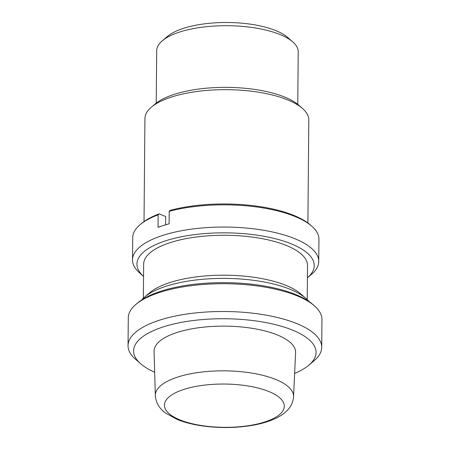 <?xml version="1.0" encoding="UTF-8"?>
<svg xmlns="http://www.w3.org/2000/svg" width="450" height="450" viewBox="0 0 450 450"><rect width="100%" height="100%" fill="white"/><g stroke="black" fill="none" stroke-linecap="round" stroke-linejoin="round"><path stroke-width="0.67" d="M165.589 224.826L165.662 216.523L159.154 213.868L158.141 214.847L158.029 227.351A93.116 33.621 0.5 0 1 169.099 223.836L169.206 211.331L170.218 210.347A91.626 33.081 0.5 0 1 310.421 224.989L311.782 226.187A93.116 33.621 0.5 0 1 318.932 239.265L318.741 261.495A93.116 33.621 0.5 0 1 311.366 274.449L307.423 277.774A88.644 32.006 0.5 0 0 225.872 232.841A88.644 32.006 0.5 0 0 143.544 276.345L139.663 272.947A93.116 33.621 0.5 0 1 132.514 259.869A93.116 33.621 0.5 0 1 225.922 227.059A93.116 33.621 0.5 0 1 318.741 261.495M132.514 259.869L132.711 237.639A93.116 33.621 0.5 0 1 140.085 224.685A93.116 33.621 0.5 0 1 158.141 214.847M169.206 211.331A93.116 33.621 0.5 0 1 311.782 226.187M140.085 224.685L141.469 223.515A91.626 33.081 0.5 0 1 159.154 213.868M143.353 298.176L143.651 264.133A81.945 29.588 0.5 0 1 225.849 235.266A81.945 29.588 0.5 0 1 307.53 265.562L307.232 299.604M156.229 103.117L156.69 50.625A70.768 25.554 0.5 0 1 162.298 40.781L167.484 36.399A65.183 23.535 0.5 0 1 227.706 22.5A65.183 23.535 0.5 0 1 287.674 37.446L292.787 41.917A70.768 25.554 0.5 0 1 298.221 51.863L297.765 104.355M162.298 40.781A70.768 25.554 0.5 0 1 227.678 25.695A70.768 25.554 0.5 0 1 292.787 41.917M144.023 221.546L144.922 118.547A81.945 29.588 0.5 0 1 151.414 107.145L155.16 103.984A77.906 28.131 0.5 0 1 227.138 87.367A77.906 28.131 0.5 0 1 298.817 105.233L302.507 108.467A81.945 29.588 0.5 0 1 308.801 119.976L307.901 222.975M151.414 107.145A81.945 29.588 0.5 0 1 227.121 89.674A81.945 29.588 0.5 0 1 302.507 108.467M141.615 299.987A87.531 31.601 0.5 0 1 144.607 297.062L149.794 292.674A81.945 29.588 0.5 0 1 225.501 275.203A81.945 29.588 0.5 0 1 300.892 293.996L306.006 298.468A87.531 31.601 0.5 0 1 308.942 301.449M155.34 395.533L154.069 351.411A70.768 25.554 0.5 0 1 225.056 326.132A70.768 25.554 0.5 0 1 295.588 352.642L293.552 396.737A69.114 24.958 0.5 0 0 224.668 370.845A69.114 24.958 0.5 0 0 155.34 395.533C155.959 404.741 161.516 410.079 165.572 413.083L177.193 419.462C185.096 422.646 194.287 424.901 204.767 426.234C221.299 428.254 237.392 427.916 253.035 425.222C262.772 423.501 271.063 420.851 277.898 417.279C287.758 411.975 292.973 405.129 293.552 396.737M154.671 372.212A91.254 32.951 0.5 0 1 140.591 363.701A91.254 32.951 0.5 0 1 225.118 318.735A91.254 32.951 0.5 0 1 308.858 365.169A91.254 32.951 0.5 0 1 294.626 373.433M140.591 363.701L135.478 359.229A96.84 34.965 0.5 0 1 128.042 345.623A96.84 34.965 0.5 0 1 225.186 311.507A96.84 34.965 0.5 0 1 321.716 347.316A96.84 34.965 0.5 0 1 314.044 360.787L308.858 365.169M128.042 345.623L128.284 317.841A96.84 34.965 0.5 0 1 135.956 304.369A96.84 34.965 0.5 0 1 225.428 283.719A96.84 34.965 0.5 0 1 314.522 305.927A96.84 34.965 0.5 0 1 321.958 319.528L321.716 347.316M135.956 304.369L137.683 302.906A94.978 34.296 0.5 0 1 225.433 282.656A94.978 34.296 0.5 0 1 312.817 304.436L314.522 305.927M144.607 297.062A87.531 31.601 0.5 0 1 225.472 278.398A87.531 31.601 0.5 0 1 306.006 298.468M184.224 389.306A59.946 21.645 0.5 0 1 268.886 391.528A59.946 21.645 0.5 0 1 264.499 422.066A59.946 21.645 0.5 0 1 179.837 419.844A59.946 21.645 0.5 0 1 184.224 389.306"/></g></svg>
